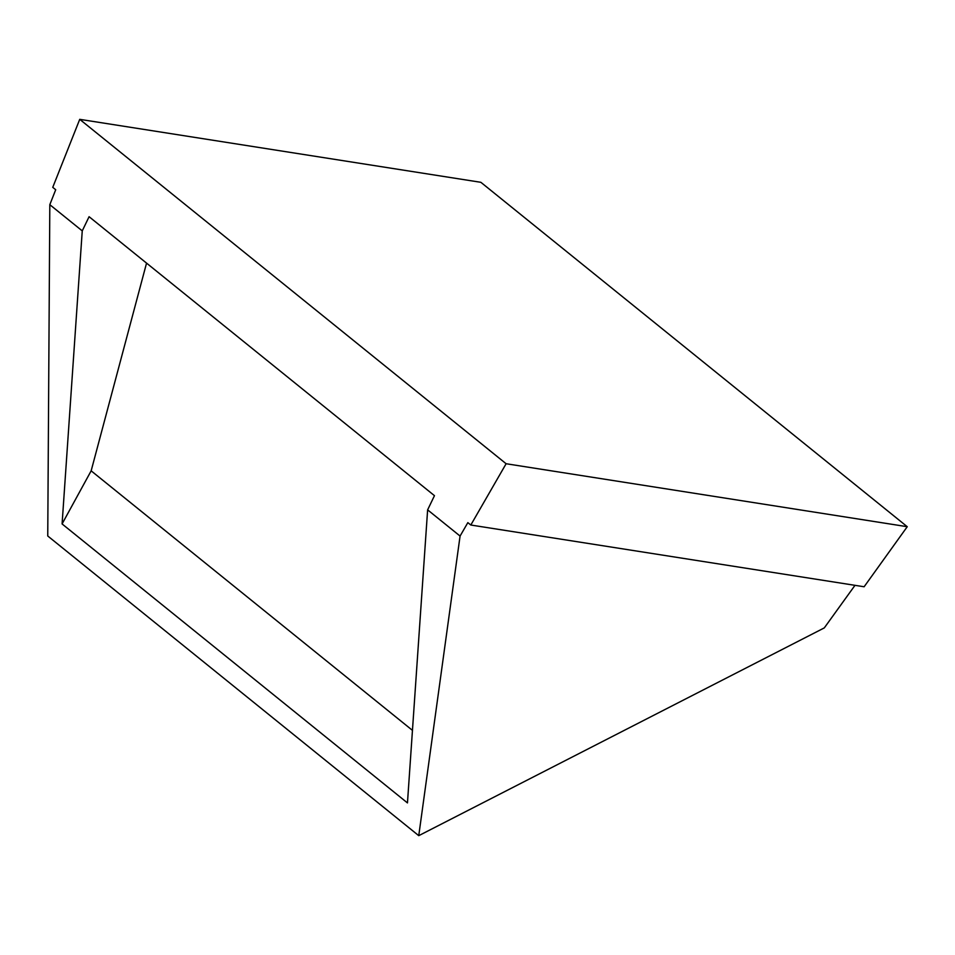 <?xml version="1.0" encoding="UTF-8"?>
<svg xmlns="http://www.w3.org/2000/svg" width="955" height="955" viewBox="0 0 955 955"><rect width="100%" height="100%" fill="white"/><g stroke="black" fill="none" stroke-linecap="round" stroke-linejoin="round"><path stroke-width="1.43" d="M907.25 526.706L506.114 463.736L470.815 525.023L467.843 522.636L460.071 536.065L427.625 509.863L434.465 495.669L89.09 216.701L82.249 230.883L49.815 204.692L55.712 189.735L52.752 187.347L79.731 119.339L480.866 182.31L907.25 526.706L864.12 586.764L470.815 525.023M506.114 463.736L79.731 119.339M460.071 536.065L418.756 835.661L824.296 627.901L854.988 585.331M418.756 835.661L47.75 535.994L49.815 204.692M427.625 509.863L407.463 802.916L62.087 523.937L82.249 230.883M62.087 523.937L91.155 470.839L412.453 730.36M91.155 470.839L146.557 263.114"/></g></svg>
